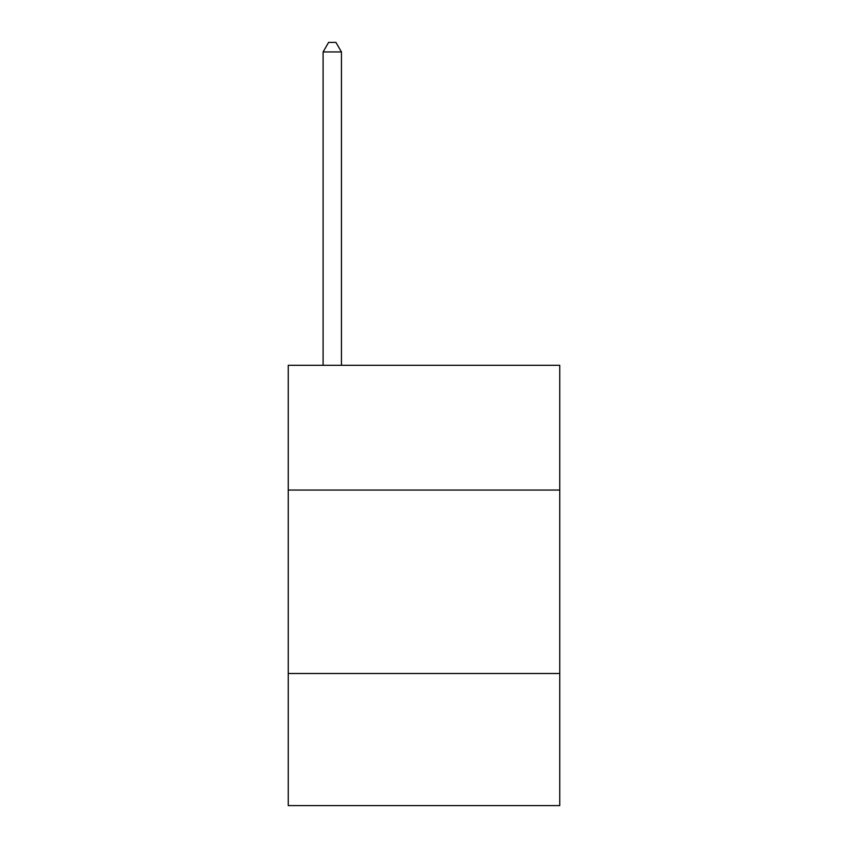 <?xml version="1.0" encoding="UTF-8"?>
<svg xmlns="http://www.w3.org/2000/svg" width="848" height="848" viewBox="0 0 848 848"><rect width="100%" height="100%" fill="white"/><g stroke="black" fill="none" stroke-linecap="round" stroke-linejoin="round"><path stroke-width="1.27" d="M559.765 490.049L559.765 365.297L288.235 365.297L288.235 490.049L559.765 490.049L559.765 805.6L288.235 805.6L288.235 490.049M559.765 673.503L288.235 673.503M341.447 365.297L341.447 51.94L323.099 51.94L323.099 365.297M323.099 51.94L328.6 42.4L335.935 42.4L341.447 51.94"/></g></svg>
